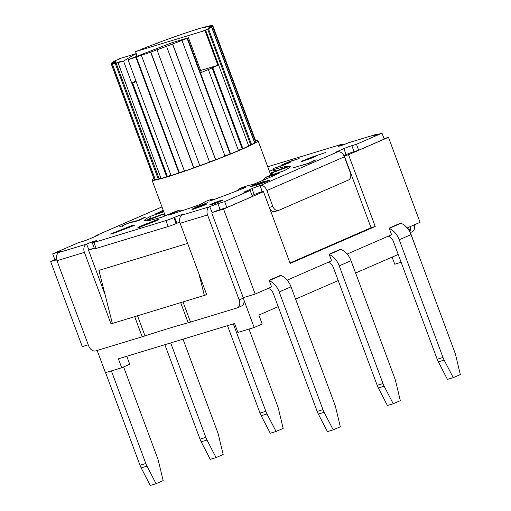 <?xml version="1.0" encoding="UTF-8"?>
<svg xmlns="http://www.w3.org/2000/svg" width="511" height="511" viewBox="0 0 511 511"><rect width="100%" height="100%" fill="white"/><g stroke="black" fill="none" stroke-linecap="round" stroke-linejoin="round"><path stroke-width="0.77" d="M248.978 329.078L277.645 406.162A17.674 12.839 -106.9 0 1 278.495 408.953L283.171 428.403L276.081 431.488L270.274 433.251L261.191 415.718L267.004 413.948A17.674 12.839 -106.9 0 1 265.829 411.304L233.323 323.891M267.004 413.948L276.081 431.488M227.516 325.66L260.022 413.067A17.674 12.839 73.1 0 0 261.191 415.718M389.241 228.385L400.95 223.294A15.905 10.891 -113.5 0 1 411.036 234.619L399.225 239.755L442.999 357.457L437.186 359.227L393.413 241.524A7.071 4.842 -113.5 0 0 388.105 236.248M389.28 228.487A15.905 10.891 66.5 0 1 399.225 239.755M411.036 234.619L454.809 352.322A17.674 12.839 -106.9 0 1 455.659 355.113L460.334 374.563L453.251 377.648L447.438 379.411L438.361 361.871L444.168 360.108A17.674 12.839 -106.9 0 1 442.999 357.457M437.186 359.227A17.674 12.839 73.1 0 0 438.361 361.871M444.168 360.108L453.251 377.648M105.566 372.66L140.008 465.266A17.674 12.839 73.1 0 0 141.177 467.91L146.989 466.147A17.674 12.839 -106.9 0 1 145.814 463.496L111.379 370.897M123.624 366.917L157.631 458.361A17.674 12.839 -106.9 0 1 158.48 461.152L163.156 480.602L156.066 483.687L150.26 485.45L141.177 467.91M146.989 466.147L156.066 483.687M269.227 280.584L280.935 275.493A15.905 10.891 -113.5 0 1 291.021 286.818L279.204 291.953L322.978 409.656L317.171 411.419L273.398 293.716A7.071 4.842 -113.5 0 0 268.09 288.44M269.265 280.686A15.905 10.891 66.5 0 1 279.204 291.953M291.021 286.818L334.794 404.52A17.674 12.839 -106.9 0 1 335.644 407.305L340.32 426.762L333.229 429.84L327.423 431.61L318.34 414.07L324.153 412.307A17.674 12.839 -106.9 0 1 322.978 409.656M317.171 411.419A17.674 12.839 73.1 0 0 318.34 414.07M324.153 412.307L333.229 429.84M170.687 342.926L205.824 437.397L200.012 439.166L164.881 344.695M183.021 339.183L217.635 432.261A17.674 12.839 -106.9 0 1 218.484 435.053L223.16 454.503L216.076 457.588L210.264 459.351L201.187 441.817L206.993 440.048A17.674 12.839 -106.9 0 1 205.824 437.397M206.993 440.048L216.076 457.588M200.012 439.166A17.674 12.839 73.1 0 0 201.187 441.817M329.237 254.484L340.946 249.394A15.905 10.891 66.5 0 1 351.025 260.719L394.799 378.421A17.674 12.839 -106.9 0 1 395.648 381.206L400.33 400.662L393.24 403.747L387.427 405.51L378.351 387.97L384.157 386.207A17.674 12.839 -106.9 0 1 382.988 383.557L339.215 265.854A15.905 10.891 -113.5 0 0 329.276 254.587M328.094 262.347A7.071 4.842 66.5 0 1 333.402 267.617L377.175 385.326A17.674 12.839 73.1 0 0 378.351 387.97M384.157 386.207L393.24 403.747M56.689 259.767L50.666 261.6L82.277 346.605L88.256 344.791M243.274 297.677L255.168 294.061L271.584 286.92L269.125 280.309L281.171 275.065L281.401 275.685M287.156 280.149L331.594 260.821L329.135 254.21L341.182 248.966L341.412 249.585M347.161 254.05L391.598 234.728L389.139 228.11L401.192 222.866L401.422 223.486M407.171 227.951L420.068 222.342L388.456 137.338L348.528 154.705L375.221 226.475L290.171 263.465L263.478 191.695L223.556 209.056L212.404 212.448A6.011 0.345 159.6 0 0 212.161 212.55L211.816 213.087L243.428 298.092A7.071 4.842 66.5 0 1 241.601 305.987L237.347 307.839A7.071 4.842 66.5 0 1 236.989 307.967L190.507 322.09L183.027 301.975M341.105 249.457L340.958 249.061M112.299 323.233L110.97 323.808L112.343 323.393M263.242 191.766L263.076 191.318L262.149 191.606L260.163 185.576A6.713 4.599 66.5 0 1 266.921 190.52L344.408 156.82L350.316 172.699A6.011 4.369 -106.9 0 1 348.387 180.064L278.929 210.276A6.011 4.369 -106.9 0 1 278.584 210.398A6.011 4.369 -106.9 0 1 272.823 206.399L269.342 207.453M344.408 156.82A6.713 4.599 -113.5 0 0 337.656 151.876L337.426 151.946A6.011 0.345 -20.4 0 1 335.81 152.297A6.011 0.345 -20.4 0 1 337.49 151.403L343.871 148.624L346.081 154.584L343.833 155.561M95.295 236.433A6.713 4.599 66.5 0 1 96.694 235.284A6.713 4.599 66.5 0 1 97.039 235.156L97.243 235.59M110.97 323.808L84.398 252.364A6.713 4.88 -106.9 0 1 86.551 244.13L89.003 249.981A6.011 0.345 159.6 0 1 89.246 249.873A6.011 0.345 -20.4 0 1 94.209 247.956M89.003 249.981L88.652 250.518L105.081 294.694M176.844 223.288L176.135 223.594L173.919 217.641L174.628 217.328L176.844 223.288A6.011 0.345 159.6 0 1 177.087 223.179A6.011 0.345 -20.4 0 1 179.789 222.093M173.919 217.641A6.011 0.345 159.6 0 1 165.954 220.586L93.915 242.482A6.011 0.345 159.6 0 1 92.299 242.827L94.516 248.78A6.011 0.345 -20.4 0 0 96.132 248.435L168.164 226.539A6.011 0.345 -20.4 0 0 176.135 223.594M267.783 176.34L267.56 176.436A59.033 3.398 159.6 0 1 265.228 177.592L263.203 180.236M290.229 166.631L289.973 166.19A77.761 4.478 159.6 0 1 290.235 166.407A77.761 4.478 159.6 0 1 283.963 170.776L283.931 170.789A77.729 4.471 -20.4 0 0 283.931 170.783L267.56 176.436M351.836 145.68L356.48 144.268L358.696 150.221L354.046 151.633L351.836 145.68A6.011 0.345 -20.4 0 0 343.871 148.624M358.696 150.221L384.215 139.126L381.998 133.173L356.48 144.268M381.998 133.173L375.259 135.217A6.011 0.345 -20.4 0 1 373.643 135.568A6.011 0.345 -20.4 0 1 375.323 134.674L375.559 134.572A6.713 4.88 -106.9 0 1 375.943 134.431A6.713 4.88 -106.9 0 1 377.968 134.393M375.943 134.431L348.528 142.761A6.713 4.88 73.1 0 0 348.138 142.901L347.902 143.003A6.011 0.345 -20.4 0 1 341.833 145.335A6.011 0.345 -20.4 0 1 338.32 146.299A6.011 0.345 -20.4 0 1 340 145.405L340.709 145.098L340.914 145.641M267.738 166.765A6.011 0.345 159.6 0 1 268.741 166.445L340.78 144.556A6.011 0.345 159.6 0 1 342.396 144.204A6.011 0.345 159.6 0 1 340.709 145.098M56.587 259.307L54.907 259.818L52.697 253.858L78.209 242.763L82.667 241.409A6.011 0.345 -20.4 0 0 90.632 238.465L97.013 235.686A6.011 0.345 -20.4 0 0 98.693 234.798A6.011 0.345 -20.4 0 0 97.077 235.143M52.697 253.858L59.436 251.814L59.602 252.255M86.551 244.13L59.365 252.357A6.011 0.345 -20.4 0 0 61.052 251.463A6.011 0.345 -20.4 0 0 59.436 251.814M92.299 242.827A6.011 0.345 159.6 0 1 93.979 241.933L94.688 241.626A6.011 0.345 -20.4 0 0 96.375 240.732A6.011 0.345 -20.4 0 0 92.861 241.697A6.011 0.345 -20.4 0 0 86.787 244.028M237.347 307.839A7.071 4.842 66.5 0 0 239.174 299.938L207.562 214.939A6.713 4.88 -106.9 0 1 209.714 206.7L182.529 214.933A6.011 0.345 -20.4 0 0 184.209 214.039A6.011 0.345 -20.4 0 0 180.702 215.003A6.011 0.345 -20.4 0 0 174.628 217.328M209.714 206.7L212.161 212.55M217.916 203.653L224.655 201.602L226.871 207.555L220.132 209.606L217.916 203.653A6.011 0.345 -20.4 0 0 209.951 206.597M226.871 207.555L252.383 196.46L250.173 190.507L224.655 201.602M250.173 190.507L245.523 191.919A6.011 0.345 -20.4 0 1 243.907 192.264A6.011 0.345 -20.4 0 1 245.587 191.37L251.968 188.597L254.178 194.55L252.025 195.489M259.933 185.653A6.011 0.345 -20.4 0 0 251.968 188.597M265.228 177.592L279.856 172.814A77.761 4.478 159.6 0 1 253.826 184.132L254.625 183.864M254.242 183.966L244.296 186.694A59.033 3.398 159.6 0 1 239.774 188.521L236.344 191.088M239.774 188.521L245.848 187.352A77.729 4.471 -20.4 0 0 245.848 187.345L245.861 187.345A77.761 4.478 159.6 0 1 209.759 201.079L210.736 199.565A59.033 3.398 159.6 0 1 205.754 201.353L200.159 204.528M205.754 201.353L200.983 204.228A77.729 4.471 -20.4 0 0 200.989 204.228L200.983 204.234A77.761 4.478 159.6 0 1 168.592 215.131L168.611 215.118A77.729 4.471 -20.4 0 0 168.617 215.118L179.706 210.117A59.033 3.398 159.6 0 1 177.892 210.673A59.033 3.398 159.6 0 1 176.161 211.196L162.14 217.086M161.987 217.156L162.345 217.028A77.761 4.478 159.6 0 1 146.044 220.931L163.047 214.333A59.033 3.398 159.6 0 1 162.3 214.281L144.722 220.841A77.761 4.478 159.6 0 1 144.46 220.624A77.761 4.478 159.6 0 1 150.732 216.255L150.764 216.249A77.729 4.471 -20.4 0 0 150.758 216.249L149.468 219.053M155.178 214.083L154.871 214.205A77.729 4.471 -20.4 0 0 154.865 214.211L154.839 214.218A77.761 4.478 159.6 0 1 163.264 210.353M276.317 170.866L272.325 170.016A77.729 4.471 -20.4 0 0 272.318 170.016L272.344 170.003A77.761 4.478 159.6 0 1 288.651 166.101L288.517 166.139M271.079 175.375L271.641 172.699A59.033 3.398 159.6 0 1 272.395 172.75L273.155 174.225M205.269 204.17L206.668 204.061L203.467 205.601L193.279 209.255C191.957 209.625 191.651 209.542 192.366 209.012L196.652 206.827L207.562 202.688L196.077 207.479L205.269 204.17L205.454 204.668L203.755 205.205M191.976 209.421L192.366 209.012L192.526 209.433M251.15 186.604C249.553 186.937 250.76 186.279 254.791 184.624L264.647 181.162C265.79 180.888 265.509 181.15 263.804 181.935L269.15 180.166C270.568 179.872 269.386 180.492 265.618 182.037L256.746 185.18C255.756 185.41 255.992 185.18 257.461 184.49L250.409 186.694M264.768 181.475L264.647 181.162L265.33 181.086M269.252 180.453L269.776 180.089M256.746 185.18L256.158 185.238M309.372 163.137L293.423 167.761L308.222 163.322L316.162 159.764L309.372 163.137M143.189 217.91L145.578 217.111L138.973 220.388L128.465 223.173L119.421 226.929L129.775 222.496L137.932 220.522L143.189 217.91L143.31 218.235M130.305 226.201L132.649 225.306L134.323 225.421L114.509 232.959L110.242 234.102L130.305 226.201M139.829 227.223C136.309 228.296 137.446 227.574 143.24 225.064L157.049 219.736C160.614 218.651 159.483 219.366 153.658 221.895L137.823 227.682M157.592 220.126L157.049 219.736L159.087 219.27M290.299 162.262L282.538 165.583L273.602 168.387L285.751 164.082L287.214 163.328L281.695 164.957L290.222 161.246L299.146 158.538L290.376 161.457L285.962 163.373L290.325 162.211M287.227 163.335L287.412 163.833M301.158 161.642L310.579 157.548L325.411 152.597L314.029 156.449L316.341 155.887L315.651 156.449L310.171 158.697L301.062 161.604M211.535 204.566A7.071 0.409 159.6 0 1 209.638 204.975A7.071 0.409 159.6 0 1 216.121 202.132A7.071 0.409 159.6 0 1 222.885 200.05A7.071 0.409 159.6 0 1 218.836 201.96A7.071 0.409 159.6 0 1 211.535 204.566M215.15 199.105L210.736 199.565M183.506 210.283L179.706 210.117M164.912 215.917L163.047 214.333M271.552 172.718L288.619 166.113M150.732 216.255L163.788 211.752M269.406 171.249L272.35 170.01M134.693 316.66L142.179 336.781A21.207 1.22 -20.4 0 0 145.003 335.893L137.529 315.798M180.702 302.678L188.176 322.773A177.445 10.214 -20.4 0 0 145.003 335.893M188.176 322.773A21.207 1.22 -20.4 0 0 190.507 322.09M142.179 336.781L95.704 350.904A7.071 4.842 66.5 0 1 88.595 345.704L56.983 260.699L84.398 252.364M410.046 226.705A7.071 4.842 66.5 0 1 409.969 231.342M266.921 190.52L272.823 206.399M182.293 215.035A6.713 4.88 73.1 0 0 180.14 223.269L207.562 214.939M206.629 294.502L204.854 295.275L206.712 294.713L180.14 223.269M59.129 252.46A6.713 4.88 73.1 0 0 56.983 260.699M220.132 209.606A6.011 0.345 -20.4 0 0 212.404 212.448M278.584 210.398L274.867 211.528A6.011 4.369 -106.9 0 1 270.025 209.293M354.046 151.633A6.011 0.345 -20.4 0 0 346.081 154.584M262.149 191.606A6.011 0.345 -20.4 0 0 254.178 194.55M222.291 200.459A7.071 0.409 -20.4 0 0 216.242 202.458A7.071 0.409 -20.4 0 0 210.353 204.898M313.422 157.426L313.697 156.851L311.819 157.292L303.668 160.684L313.697 156.851M314.029 156.449L314.214 156.947L315.223 156.653M314.15 156.768L313.786 156.903M302.48 160.799L302.569 161.335M303.694 160.844L302.665 161.291M288.689 163.092L287.291 163.514M287.227 163.354L287.348 163.68M276.106 167.321L276.247 167.704M275.946 167.372L276.087 167.749M140.998 226.405C140.269 226.775 140.493 226.782 141.668 226.424L155.874 220.567C156.647 220.177 156.43 220.171 155.216 220.535L140.998 226.405L140.774 227.171M155.983 220.867L156.315 220.279L156.494 220.778M140.634 226.795L139.497 227.325M157.235 220.235L156.392 220.496M132.649 225.306L132.828 225.805L131.57 226.284M133.243 225.83L132.828 225.805M135.421 220.912L135.607 221.41L135.121 221.506M136.309 221.282L135.607 221.41M133.339 221.384L133.486 221.793M122.327 225.907L121.963 226.073M313.741 160.582L313.863 160.908M264.609 182.274L266.512 181.252L259.447 183.749C258.528 184.215 258.528 184.324 259.447 184.088L264.666 182.414M267.1 181.699L266.512 181.252M259.447 183.749C258.528 184.215 258.528 184.324 259.447 184.088L259.537 184.324M258.093 184.075L261.785 182.695C262.82 182.191 262.878 182.05 261.939 182.267L255.787 184.394C253.379 185.372 252.741 185.736 253.878 185.487L258.093 184.075L258.279 184.573L258.828 184.369M261.939 182.267C262.878 182.05 262.82 182.191 261.785 182.695L261.843 182.849M253.488 186.055L253.309 185.557L253.973 185.742M257.589 184.829L258.279 184.573M253.386 185.774L252.032 186.368M257.461 184.49L257.627 184.944M268.007 181.035L266.978 181.373M263.817 181.929L262.641 182.293M203.659 205.518L202.72 205.218L199.967 206.15L195.649 207.785L195.33 207.996L195.822 208.226L203.691 205.032L203.876 205.524M192.711 209.395L195.317 208.003L195.898 208.437M414.3 224.853A7.071 4.842 66.5 0 1 412.173 231.802L410.422 232.562M408.493 227.376L418.924 255.839M384.048 138.679L388.456 137.338M97.16 350.463L105.432 372.698L121.701 367.754L118.38 358.824L234.568 323.514L237.89 332.444L254.152 327.5L243.932 300.021M255.168 294.061L223.556 209.056M179.853 222.342L177.087 223.179M94.343 248.327L89.246 249.873M204.854 295.275L112.356 323.45L98.93 270.37L187.633 243.415M263.478 191.695L259.294 192.966L263.076 191.318M289.999 262.999L371.037 227.746L344.35 155.976L348.528 154.705M50.666 261.6L54.888 259.76M401.116 223.358L400.969 222.968M281.095 275.557L280.954 275.161M375.221 226.475L371.037 227.746M278.214 306.664L258.866 315.076L262.188 324.012L254.152 327.5M392.116 257.122L394.76 264.219L401.135 262.284M121.701 367.754L129.73 364.266L126.76 356.276M398.229 254.465L355.599 273.008M338.218 280.565L295.588 299.107M204.381 295.486L198.811 273.468M137.223 56.178L135.53 51.637L204.994 30.526L217.91 65.255A54.255 3.123 159.6 0 1 212.768 67.605L208.347 69.528A54.255 3.123 159.6 0 1 201.372 72.447L188.457 37.718L171.837 42.764L128.057 59.73L136.296 81.894A54.255 3.123 159.6 0 1 136.265 81.901L136.296 81.888M135.881 80.776L131.787 83.261L123.547 61.103L135.613 53.776L136.597 56.421M136.175 81.562L131.908 83.229A54.255 3.123 159.6 0 1 131.787 83.261M135.613 53.776L118.993 58.829A54.255 3.123 159.6 0 0 118.341 59.135L120.89 58.401L115.486 60.553A54.255 3.123 159.6 0 0 112.407 62.304L115.978 61.186L111.398 63.077A54.255 3.123 159.6 0 0 111.136 63.588A54.255 3.123 159.6 0 0 111.328 63.741L115.869 62.246L112.254 63.798L155.312 179.565A54.255 3.123 159.6 0 0 158.257 179.08L115.205 63.319A54.255 3.123 159.6 0 1 112.254 63.798M184.343 170.866L178.927 172.974L135.875 57.213A54.255 3.123 159.6 0 1 128.057 59.73M135.875 57.213L142.186 54.907L141.387 55.354L184.439 171.121A54.255 3.123 159.6 0 0 193.695 167.895L150.643 52.128A54.255 3.123 159.6 0 1 141.387 55.354M150.643 52.128L156.966 49.752L199.82 165.692A54.255 3.123 159.6 0 0 209.574 162.083L166.516 46.316A54.255 3.123 159.6 0 1 156.762 49.925M166.516 46.316L172.654 43.984L215.706 159.745L209.523 161.949M215.706 159.745A54.255 3.123 159.6 0 0 225.006 156.111L181.954 40.343A54.255 3.123 159.6 0 1 172.654 43.984M181.954 40.343L187.505 38.108L230.557 153.868L224.917 155.868M188.457 37.718A54.255 3.123 159.6 0 1 187.505 38.108M136.265 81.901L171.076 175.503A54.255 3.123 159.6 0 0 178.927 172.974M217.91 65.255L200.644 70.499M135.53 51.637A54.255 3.123 159.6 0 1 136.482 51.247L142.531 49.056M212.768 67.605L242.904 148.637L238.369 150.24M230.557 153.868A54.255 3.123 159.6 0 0 238.49 150.56L208.347 69.528M115.205 63.319L120.577 61.473L117.984 62.649L161.035 178.416A54.255 3.123 159.6 0 0 166.714 176.832L131.908 83.229M123.547 61.103A54.255 3.123 159.6 0 1 117.984 62.649M242.904 148.637A54.255 3.123 159.6 0 0 248.697 145.98L205.646 30.213A54.255 3.123 159.6 0 1 204.994 30.526M205.646 30.213L203.097 30.954L208.501 28.795L251.553 144.562L248.563 145.622M251.553 144.562A54.255 3.123 159.6 0 0 254.631 142.812L211.58 27.051A54.255 3.123 159.6 0 1 208.501 28.795M211.58 27.051L208.009 28.162L212.589 26.272L255.641 142.039L254.497 142.448M157.516 43.167L157.471 43.033A54.255 3.123 159.6 0 1 167.225 39.424L173.344 37.22A54.255 3.123 159.6 0 1 182.599 33.994L188.112 32.142A54.255 3.123 159.6 0 1 195.962 29.612L200.325 28.284A54.255 3.123 159.6 0 1 206.003 26.7L203.41 27.875L208.782 26.035A54.255 3.123 159.6 0 1 211.733 25.55L208.118 27.102L212.659 25.607A54.255 3.123 159.6 0 1 212.851 25.761A54.255 3.123 159.6 0 1 212.589 26.272M157.471 43.033L151.333 45.37A54.255 3.123 159.6 0 0 142.032 49.005L142.473 48.903M160.901 178.052L158.257 179.08M155.178 179.208L154.379 179.508L111.328 63.741M112.541 62.668L112.407 62.304M118.475 59.493L118.341 59.135M195.962 29.612L196.083 29.938M206.003 26.7L206.137 27.064M211.733 25.55L211.867 25.908M199.756 165.532L193.695 167.895M255.583 140.666A56.555 3.258 159.6 0 1 258.055 140.729A56.555 3.258 159.6 0 1 206.182 163.494A56.555 3.258 159.6 0 1 152.035 180.153A56.555 3.258 159.6 0 1 153.868 178.492M154.379 179.508A54.255 3.123 159.6 0 1 154.188 179.355L111.136 63.588M212.851 25.761L255.902 141.528A54.255 3.123 159.6 0 1 255.641 142.039M170.955 175.177L166.714 176.832M265.829 411.304L260.022 413.067M145.814 463.496L140.008 465.266M382.988 383.557L377.175 385.326M339.215 265.854L351.025 260.719M337.656 151.876L260.163 185.576M348.138 142.901L375.559 134.572M97.039 235.156L161.987 206.91M244.296 186.694L253.814 184.139M162.37 217.015L176.161 211.196M154.871 214.205L163.635 211.343M289.935 166.203L272.395 172.75M165.232 215.629L164.804 215.783M270.498 174.194L271.079 173.951M164.025 214.927L164.861 214.639M375.502 135.147L375.323 134.674M239.174 299.938L243.428 298.092M165.954 220.586L168.164 226.539M96.132 248.435L93.915 242.482M340.179 145.878L340 145.405M337.662 151.876L337.49 151.403M245.765 191.842L245.587 191.37M287.533 162.888L287.719 163.379M120.928 225.983L121.069 226.373M212.078 67.81L242.214 148.848M116.086 62.962L159.138 178.729M112.299 63.37L112.433 63.734M113.378 61.952L113.512 62.304M205.122 27.057L205.243 27.377M210.756 25.92L210.89 26.272M211.618 26.623L254.676 142.384M207.626 29.089L250.677 144.856M187.064 38.21L230.116 153.977M172.507 43.972L215.559 159.739M150.802 52.007L193.854 167.774M136.328 56.989L179.38 172.75M132.605 82.923L167.416 176.525M284.071 170.719L267.764 176.346M288.498 166.145L271.526 172.731M162.281 214.275L144.741 220.816M163.629 211.324L155.21 214.071M96.694 235.284L161.981 206.885M342.396 144.204L342.702 145.028M313.965 157.382L313.78 156.883M322.78 153.632L322.965 154.13M122.301 225.849L122.487 226.341M258.936 184.675L258.758 184.177M262.788 182.683L262.603 182.191M195.202 208.814L195.017 208.322M270.9 175.267L258.055 140.729M165.283 215.763L152.035 180.153"/></g></svg>
